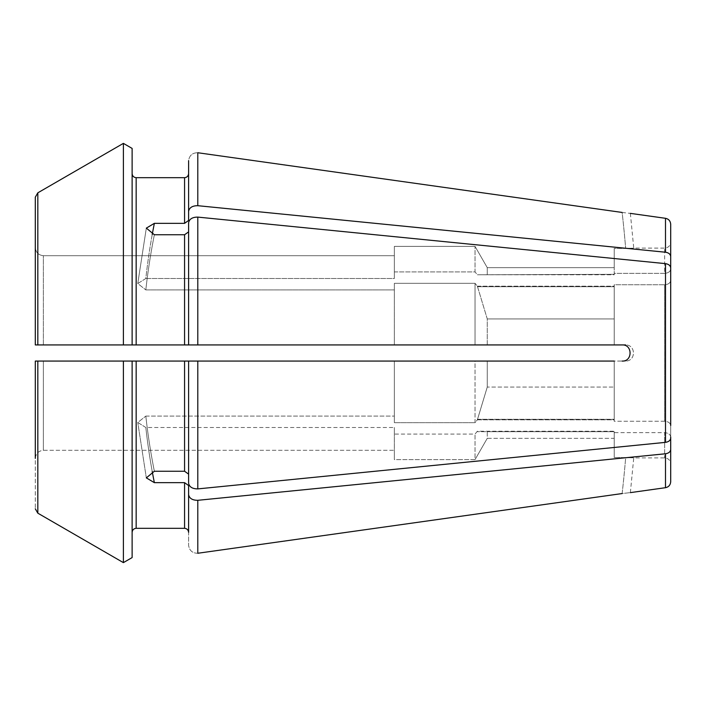 <?xml version="1.0" encoding="UTF-8"?>
<svg xmlns="http://www.w3.org/2000/svg" width="706" height="706" viewBox="0 0 706 706"><rect width="100%" height="100%" fill="white"/><g stroke="black" fill="none" stroke-linecap="round" stroke-linejoin="round"><path stroke-width="0.53" stroke-dasharray="3.53 2.65" d="M152.231 471.502A1252.647 885.756 180 0 1 145.824 427.501L137.785 422.47L145.824 416.09L137.785 422.47L145.824 427.501L394.354 427.501L394.354 434.084L475.041 434.084L477.371 431.225L614.22 431.225L614.22 432.654L664.646 432.654C668.264 432.954 670.285 434.384 670.7 436.943L670.7 481.704M665.493 487.696L665.493 453.773L197.795 500.307C192.429 500.298 189.367 498.41 188.599 494.659L188.599 532.342L188.599 485.525L184.566 482.666L154.367 482.666L146.336 477.874L137.776 422.47L146.319 477.874L154.367 471.255L184.566 471.255L188.599 474.114L188.599 483.248L188.599 361.066L487.264 361.066L475.041 361.066L475.041 422.673L477.371 419.814L614.22 419.814L614.22 421.244L664.646 421.244C668.264 421.544 670.285 422.973 670.7 425.533C670.285 422.973 668.264 421.544 664.646 421.244L664.646 284.756C668.264 284.456 670.285 283.027 670.7 280.467C670.285 283.027 668.264 284.456 664.646 284.756L664.646 421.244L614.22 421.244L614.22 419.293L614.22 419.814L477.371 419.814L487.264 387.065L614.22 387.065L614.22 419.293L614.22 361.066L625.675 361.066L197.795 361.066L197.795 488.896C192.429 488.887 189.367 486.999 188.599 483.248L188.599 361.066L37.824 361.066L37.824 513.174L35.3 508.805L35.3 361.066L37.824 361.066M152.231 234.498A1252.647 885.756 180 0 0 145.824 278.499L137.785 283.53L145.824 289.91L137.785 283.53L145.824 278.499A1252.647 885.756 180 0 1 154.367 223.334L184.566 223.334L184.566 177.691L136.161 177.691L136.161 344.934L132.119 344.934L188.599 344.934L188.599 222.752C189.367 219.001 192.429 217.113 197.795 217.104L665.493 263.638C668.67 264.159 670.409 265.58 670.7 267.883L670.7 280.467M614.22 344.934L614.22 286.707L477.371 286.707L614.22 286.707L614.22 318.935L487.264 318.935L614.22 318.935L614.22 344.934L487.264 344.934L487.264 318.935L477.371 286.186L475.041 283.327L477.371 286.186L487.264 318.935L487.264 344.934L475.041 344.934L614.22 344.934L614.22 284.756L664.646 284.756L614.22 284.756L614.22 344.934L625.675 344.934C636.018 344.925 636.018 361.066 625.675 361.066C636.018 361.075 636.018 344.934 625.675 344.934L622.136 344.934L625.675 344.934M477.371 286.186L614.22 286.186L614.22 286.707L614.22 286.186L477.371 286.186M394.354 283.327L475.041 283.327L475.041 344.934L475.041 283.327L394.354 283.327L394.354 344.934L475.041 344.934L394.354 344.934L394.354 283.327M154.367 223.334L146.336 228.126L154.367 234.745A1252.647 885.756 180 0 0 145.824 289.91L394.354 289.91L145.824 289.91A1252.647 885.756 180 0 1 154.367 234.745L184.566 234.745L188.599 231.886L188.599 344.934L184.566 344.934L184.566 234.745M670.7 425.533L670.7 438.117C670.409 440.42 668.67 441.841 665.493 442.362L197.795 488.896M614.22 361.066L614.22 421.244L614.22 361.066L487.264 361.066L614.22 361.066L614.22 387.065L487.264 387.065L487.264 361.066L487.264 387.065L477.371 419.814L475.041 422.673L394.354 422.673L475.041 422.673L475.041 361.066L394.354 361.066L394.354 422.673L394.354 361.066L394.354 422.673L394.354 361.066L43.366 361.066L123.391 361.066L123.391 562.629M145.824 416.09L394.354 416.09L145.824 416.09A1252.647 885.756 180 0 0 154.367 471.255A1252.647 885.756 180 0 1 145.824 416.09M35.3 344.934L37.824 344.934L37.824 192.826L35.3 197.195L35.3 344.934L35.3 247.612C35.856 252.439 38.548 255.14 43.366 255.704L394.354 255.704L394.354 246.394L475.041 246.394A35192.008 35192.008 -119.9 0 1 487.264 267.653L614.22 267.653L614.22 248.424L625.675 248.424C636.018 248.08 636.018 248.08 625.675 248.424C636.018 248.08 636.018 248.08 625.675 248.424L614.22 248.424L614.22 273.346L664.646 273.346C668.264 273.045 670.285 271.616 670.7 269.057L670.7 224.296M132.119 148.419L132.119 344.934L132.119 148.419L132.119 344.934L37.824 344.934M184.566 223.334L188.599 220.475L188.599 160.739C189.367 155.426 192.429 152.761 197.795 152.743C192.429 152.761 189.367 155.426 188.599 160.739M35.3 458.388C35.856 453.561 38.548 450.86 43.366 450.296L43.366 361.066L43.366 450.296L394.354 450.296L394.354 459.606L394.354 434.084L394.354 459.606L475.041 459.606A35192.008 35192.008 0 0 0 487.264 438.347L487.264 431.666L477.371 431.666L487.264 431.666L487.264 438.347L614.22 438.347L614.22 457.576L614.22 432.654L614.22 457.576L625.675 457.576C636.018 457.92 636.018 457.92 625.675 457.576C636.018 457.92 636.018 457.92 625.675 457.576A1252.647 1252.647 0 0 1 622.136 493.556C632.7 492.32 632.7 492.32 622.136 493.556A1252.647 1252.647 0 0 0 625.675 457.576L614.22 457.576L614.22 431.225L614.22 438.347L487.264 438.347A35192.008 35192.008 119.9 0 1 475.041 459.606L475.041 434.084L475.041 459.606L394.354 459.606L394.354 427.501L394.354 450.296L43.366 450.296C38.548 450.86 35.856 453.561 35.3 458.388L35.3 508.805M132.119 557.581L132.119 361.066L132.119 557.581L132.119 361.066L188.599 361.066L188.599 474.114M188.599 494.659L188.599 545.261C189.367 550.574 192.429 553.239 197.795 553.257L197.795 500.307M622.136 212.444C632.7 213.68 632.7 213.68 622.136 212.444A1252.647 1252.647 0 0 1 625.675 248.424A1252.647 1252.647 0 0 0 622.136 212.444M35.3 247.612C35.856 252.439 38.548 255.14 43.366 255.704L394.354 255.704L394.354 246.394L475.041 246.394A35192.008 35192.008 0 0 1 487.264 267.653L614.22 267.653L614.22 248.424L614.22 274.775L614.22 273.346L664.646 273.346L664.646 248.106L664.646 273.346C668.264 273.045 670.285 271.616 670.7 269.057M670.7 436.943C670.285 434.384 668.264 432.954 664.646 432.654L664.646 457.894L664.646 432.654L614.22 432.654L614.22 431.225L477.371 431.225L475.041 434.084L394.354 434.084L394.354 427.501L145.824 427.501A1252.647 885.756 180 0 0 154.367 482.666M665.493 218.304L665.493 252.227L197.795 205.693C192.429 205.702 189.367 207.59 188.599 211.341M477.371 274.775L614.22 274.775L614.22 267.653L614.22 274.775L477.371 274.775L475.041 271.916L477.371 274.775L614.22 274.334L477.371 274.775M394.354 271.916L475.041 271.916L475.041 246.394L475.041 271.916L394.354 271.916L394.354 278.499L394.354 246.394L394.354 271.916M145.824 278.499L394.354 278.499L394.354 255.704L394.354 278.499L145.824 278.499M622.136 361.066L625.675 361.066L622.136 361.066C632.691 361.684 632.717 344.334 622.136 344.934L43.366 344.934L123.391 344.934L123.391 143.371M136.161 344.934L184.566 344.934M188.599 231.886L188.599 344.934L197.795 344.934L197.795 217.104M487.264 431.666L614.22 431.666L487.264 431.666M477.371 419.293L614.22 419.293L477.371 419.293M188.599 220.475L188.599 173.658M487.264 267.653L487.264 274.334L487.264 267.653M670.7 438.117L670.7 267.883M197.795 553.257C192.429 553.239 189.367 550.574 188.599 545.261L188.599 532.342M43.366 344.934L43.366 255.704L43.366 344.934M184.566 528.309L184.566 482.666M136.161 361.066L136.161 528.309M197.795 205.693L197.795 152.743M665.493 442.362L665.493 263.638M184.566 471.255L184.566 361.066M137.776 283.53L146.319 228.126L137.776 283.53M630.361 213.371L633.741 248.106L664.646 248.106C668.291 247.78 670.312 245.767 670.7 242.061M630.361 492.629L633.741 457.894L664.646 457.894C668.291 458.22 670.312 460.233 670.7 463.939"/><path stroke-width="1.06" d="M188.599 474.114L184.566 471.255L154.367 471.255L146.336 477.874L154.367 482.666L184.566 482.666L188.599 485.525L188.599 494.659C189.367 498.41 192.429 500.298 197.795 500.307L665.493 453.773L665.493 487.696C668.679 487.016 670.418 485.022 670.7 481.704L670.7 449.528C670.409 451.831 668.67 453.252 665.493 453.773C668.67 453.252 670.409 451.831 670.7 449.528L670.7 436.943M188.599 231.886L184.566 234.745L184.566 344.934L197.795 344.934L188.599 344.934L188.599 222.752C189.367 219.001 192.429 217.113 197.795 217.104L665.493 263.638C668.67 264.159 670.409 265.58 670.7 267.883L670.7 425.533M123.391 143.371L132.119 148.419L123.391 143.371A432564.797 432564.797 150 0 0 37.824 192.826L35.3 197.195L35.3 344.934L43.366 344.934L35.3 344.934L37.824 344.934L37.824 192.826A432564.797 432564.797 150 0 1 123.391 143.371L123.391 344.934L136.161 344.934L136.161 177.691C133.743 177.418 132.401 176.068 132.119 173.658C132.401 176.068 133.743 177.418 136.161 177.691L184.566 177.691C186.975 177.418 188.326 176.068 188.599 173.658L188.599 220.475L184.566 223.334L154.367 223.334L146.336 228.126L154.367 234.745L184.566 234.745M197.795 152.743L622.136 212.444C632.7 213.68 632.7 213.68 622.136 212.444L197.795 152.743L197.795 205.693L665.493 252.227C668.67 252.748 670.409 254.169 670.7 256.472C670.409 254.169 668.67 252.748 665.493 252.227L665.493 218.304C668.679 218.984 670.418 220.978 670.7 224.296L670.7 269.057M37.824 361.066L132.119 361.066L132.119 557.581L123.391 562.629A426609.51 426609.51 0 0 1 37.824 513.174L37.824 361.066L35.3 361.066L43.366 361.066L35.3 361.066L35.3 458.388M136.161 528.309C133.743 528.582 132.401 529.932 132.119 532.342C132.401 529.932 133.743 528.582 136.161 528.309L184.566 528.309C186.975 528.582 188.326 529.932 188.599 532.342C188.326 529.932 186.975 528.582 184.566 528.309L136.161 528.309L136.161 361.066L197.795 361.066L188.599 361.066L188.599 483.248C189.367 486.999 192.429 488.887 197.795 488.896L665.493 442.362C668.67 441.841 670.409 440.42 670.7 438.117M188.599 494.659L188.599 532.342M622.136 493.556L197.795 553.257L622.136 493.556C632.7 492.32 632.7 492.32 622.136 493.556M184.566 223.334L184.566 177.691C186.975 177.418 188.326 176.068 188.599 173.658L188.599 160.739M35.3 247.612L35.3 344.934M670.7 280.467L670.7 267.883M614.22 361.066L197.795 361.066L197.795 488.896M132.119 557.581L123.391 562.629L123.391 361.066L136.161 361.066M197.795 217.104L197.795 344.934L622.136 344.934C632.691 344.316 632.717 361.666 622.136 361.066M614.22 344.934L625.675 344.934M37.824 344.934L132.119 344.934L132.119 148.419M35.3 508.805L37.824 513.174A426609.51 426609.51 0 0 0 123.391 562.629M188.599 173.658L188.599 220.475M188.599 211.341C189.367 207.59 192.429 205.702 197.795 205.693M136.161 344.934L184.566 344.934M154.367 223.334A1252.647 885.756 180 0 0 152.231 234.498M154.367 482.666A1252.647 885.756 180 0 1 152.231 471.502M197.795 500.307L197.795 553.257M665.493 263.638L665.493 442.362M184.566 361.066L184.566 471.255M184.566 482.666L184.566 528.309M665.493 487.696L630.361 492.629M665.493 218.304L630.361 213.371"/></g></svg>
